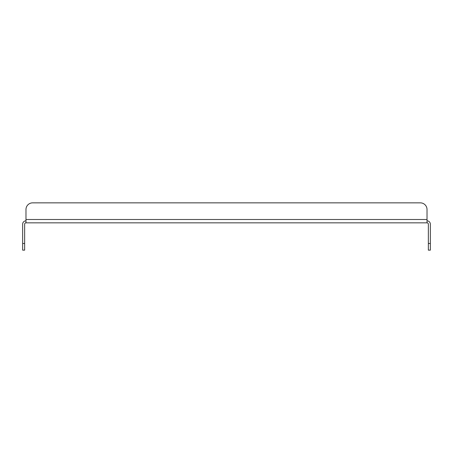 <?xml version="1.0" encoding="UTF-8"?>
<svg xmlns="http://www.w3.org/2000/svg" width="453" height="453" viewBox="0 0 453 453"><rect width="100%" height="100%" fill="white"/><g stroke="black" fill="none" stroke-linecap="round" stroke-linejoin="round"><path stroke-width="0.68" d="M427.02 220.838A3.33 3.33 0 0 1 430.35 224.167L430.35 250.147L428.351 250.147L428.351 224.167A1.331 1.331 0 0 0 427.02 222.836L25.98 222.836A1.331 1.331 0 0 0 24.649 224.167L24.649 250.147L22.65 250.147L22.65 224.167A3.33 3.33 0 0 1 25.98 220.838M25.98 222.836L25.98 209.513L25.98 219.507L427.02 219.507L427.02 222.836M427.02 219.507L427.02 209.513A6.659 6.659 0 0 0 420.356 202.853L32.644 202.853A6.659 6.659 0 0 0 25.98 209.513M32.644 202.853L420.356 202.853M428.351 243.488L430.35 243.488M22.65 243.488L24.649 243.488"/></g></svg>
